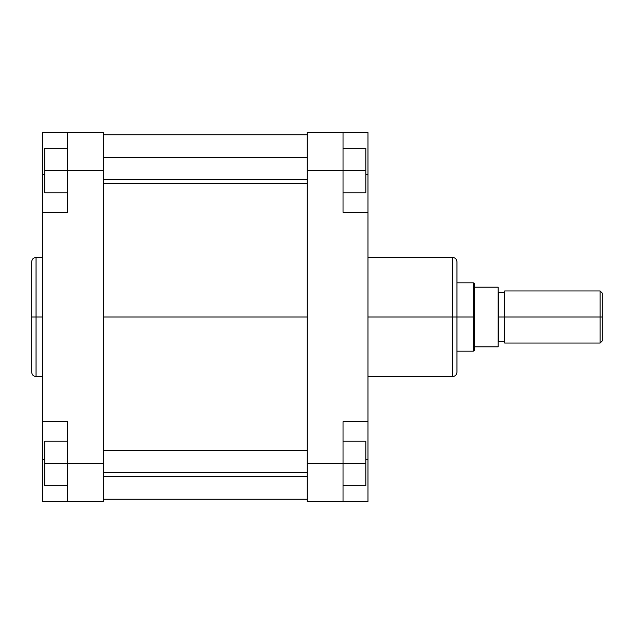 <?xml version="1.0" encoding="UTF-8"?>
<svg xmlns="http://www.w3.org/2000/svg" width="634" height="634" viewBox="0 0 634 634"><rect width="100%" height="100%" fill="white"/><g stroke="black" fill="none" stroke-linecap="round" stroke-linejoin="round"><path stroke-width="0.95" d="M36.043 376.556C33.404 376.295 31.962 374.852 31.7 372.213L31.7 317L31.7 372.213L31.7 317L36.043 317L36.043 376.556L36.043 257.444C33.404 257.705 31.962 259.147 31.7 261.787L31.7 317L31.7 261.787L31.7 317L36.043 317L36.043 257.444L36.043 317L42.549 317L36.043 317L36.043 376.556L42.549 376.556M67.497 463.446L67.497 501.415L42.549 501.415L42.549 459.65L42.549 501.415L103.294 501.415L103.294 132.585L67.497 132.585L67.497 212.319L67.497 170.554L103.294 170.554L103.294 463.446L67.497 463.446L67.497 421.681L67.497 501.415L103.294 501.415L103.294 463.446L44.721 463.446L44.721 441.209L67.497 441.209L44.721 441.209L44.721 463.446L67.497 463.446M42.549 211.59L42.549 132.585L67.497 132.585L67.497 170.554L103.294 170.554L103.294 132.585L42.549 132.585L42.549 201.2M42.549 432.8L42.549 459.65L42.549 421.681L67.497 421.681L42.549 421.681L42.549 212.319L42.549 422.41M42.549 212.319L67.497 212.319L42.549 212.319M42.549 174.35L44.721 174.35L42.549 174.35M42.549 459.65L44.721 459.65L42.549 459.65M44.721 192.791L44.721 148.316L67.497 148.316L44.721 148.316L44.721 170.554L67.497 170.554L44.721 170.554L44.721 192.791L67.497 192.791L44.721 192.791M44.721 485.684L44.721 463.446L44.721 485.684L67.497 485.684L44.721 485.684M103.294 317L307.236 317L103.294 317M367.982 376.556L452.597 376.556L452.597 317L367.982 317L452.597 317L452.597 257.444L452.597 317L456.94 317L456.94 261.787C456.678 259.147 455.236 257.705 452.597 257.444L367.982 257.444M452.597 376.556C455.236 376.295 456.678 374.852 456.94 372.213L456.94 317L452.597 317L452.597 257.444M367.982 422.41L367.982 212.319L343.034 212.319L343.034 132.585L307.236 132.585L307.236 501.415L367.982 501.415L367.982 459.65L367.982 501.415L343.034 501.415L343.034 421.681L367.982 421.681L367.982 211.59M367.982 201.2L367.982 132.585L307.236 132.585L307.236 463.446L343.034 463.446L343.034 421.681L367.982 421.681L367.982 459.65L367.982 432.8M343.034 212.319L343.034 170.554L307.236 170.554L343.034 170.554L343.034 132.585L367.982 132.585L367.982 174.35L365.818 174.35L367.982 174.35L367.982 212.319L343.034 212.319M343.034 501.415L307.236 501.415L307.236 463.446L365.818 463.446L365.818 485.684L343.034 485.684L365.818 485.684L365.818 463.446L343.034 463.446L343.034 501.415M367.982 459.65L365.818 459.65L367.982 459.65M504.672 342.225L504.125 341.678L504.125 317L498.158 317L498.158 346.83L474.295 346.83L474.295 350.626L474.295 317L456.94 317L456.94 372.213L456.94 317L473.352 317L473.352 282.827L473.352 317L474.295 317L474.295 283.374L474.295 346.83L498.158 346.83L498.158 287.17L474.295 287.17L498.158 287.17L498.704 341.678L498.704 317L504.125 317L504.125 341.678L504.125 317L602.3 317L602.3 293.138L602.3 317L600.129 317L600.129 290.966L600.129 317L504.672 317L504.672 343.034L504.125 292.322L498.704 292.322L498.704 341.678L498.158 342.225M452.597 317L452.597 376.556L452.597 317M365.818 170.554L365.818 192.791L343.034 192.791L365.818 192.791L365.818 170.554L343.034 170.554L365.818 170.554L365.818 148.316L343.034 148.316L365.818 148.316L365.818 170.554M365.818 441.209L365.818 463.446L365.818 441.209L343.034 441.209L365.818 441.209M504.672 290.966L504.672 317L504.672 290.966L600.129 290.966L602.3 293.138M602.3 340.862L602.3 317L602.3 340.862L600.129 343.034L600.129 317L600.129 343.034L504.672 343.034M473.352 317L473.352 351.173L473.352 317M498.704 317L498.704 292.322L498.704 317M504.125 317L504.125 292.322L504.125 317M103.294 472.267L307.236 472.267L103.294 472.267M103.294 179.374L307.236 179.374L103.294 179.374M36.043 257.444L42.549 257.444M307.236 134.757L103.294 134.757M307.236 499.243L103.294 499.243M474.295 283.374L473.352 282.827L456.94 282.827M504.125 341.678L498.704 341.678M456.94 351.173L473.352 351.173L474.295 350.626M498.704 292.322L498.158 291.775M504.125 292.322L504.672 291.775M307.236 450.433L103.294 450.433M307.236 476.467L103.294 476.467M307.236 157.533L103.294 157.533M307.236 183.567L103.294 183.567"/></g></svg>
